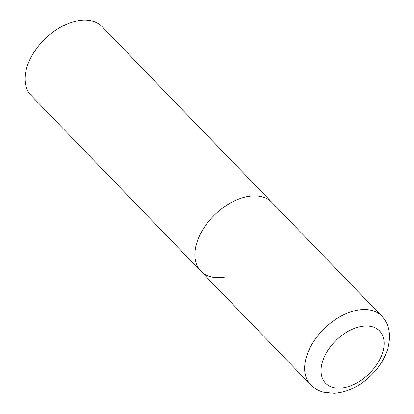 <?xml version="1.0" encoding="UTF-8"?>
<svg xmlns="http://www.w3.org/2000/svg" width="414" height="414" viewBox="0 0 414 414"><rect width="100%" height="100%" fill="white"/><g stroke="black" fill="none" stroke-linecap="round" stroke-linejoin="round"><path stroke-width="0.62" d="M224.833 277.08A49.426 30.879 -44 0 1 200.842 271.123L31.014 95.334A49.426 30.879 -44 0 1 33.632 52.821A49.426 30.879 -44 0 1 78.117 20.7A49.426 30.879 -44 0 1 102.108 26.651L271.936 202.441A49.426 30.879 136 0 0 230.986 202.674A49.426 30.879 136 0 0 196.51 243.774A49.426 30.879 136 0 0 200.842 271.123A49.426 30.879 -44 0 1 203.46 228.616A49.426 30.879 -44 0 1 247.945 196.49A49.426 30.879 -44 0 1 271.936 202.441L381.698 316.058A49.426 30.879 136 0 0 340.748 316.286A49.426 30.879 136 0 0 306.272 357.391A49.426 30.879 136 0 0 310.603 384.741C314.381 388.575 318.93 391.132 324.25 392.41L334.155 393.3C343.641 392.695 352.852 389.305 361.789 383.121C374.794 373.863 383.483 362.276 387.861 348.36C391.323 334.859 389.269 324.09 381.698 316.058M382.893 351.75A37.565 23.469 136 0 0 361.37 326.439A37.565 23.469 136 0 0 322.278 362.374A37.565 23.469 136 0 0 343.806 387.685A37.565 23.469 136 0 0 382.893 351.75M200.842 271.123L310.603 384.741"/></g></svg>
